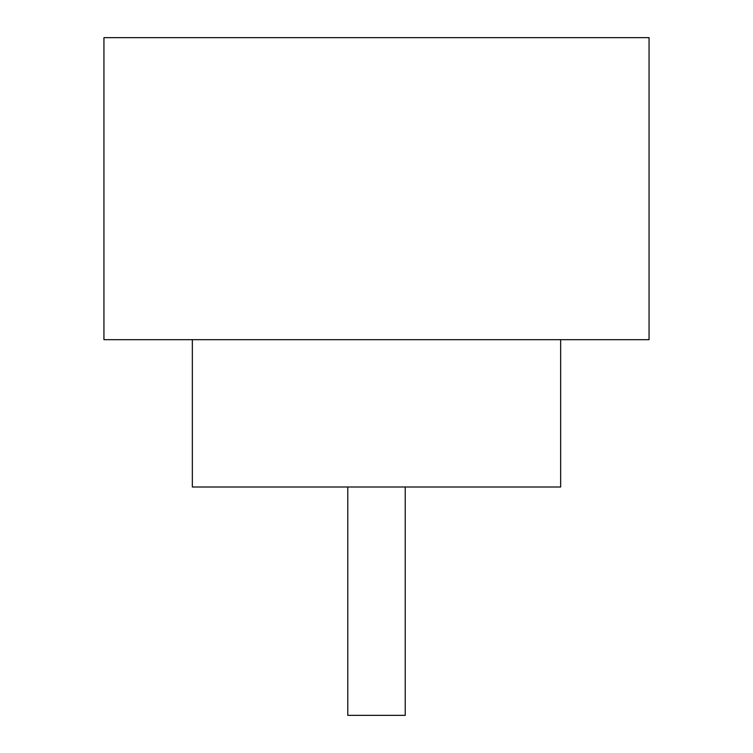 <?xml version="1.0" encoding="UTF-8"?>
<svg xmlns="http://www.w3.org/2000/svg" width="753" height="753" viewBox="0 0 753 753"><rect width="100%" height="100%" fill="white"/><g stroke="black" fill="none" stroke-linecap="round" stroke-linejoin="round"><path stroke-width="1.13" d="M405.227 486.993L405.227 715.35L347.773 715.35L347.773 486.993M192.344 339.669L192.344 486.993L560.656 486.993L560.656 339.669M649.058 339.669L103.942 339.669L103.942 37.65L649.058 37.65L649.058 339.669"/></g></svg>
